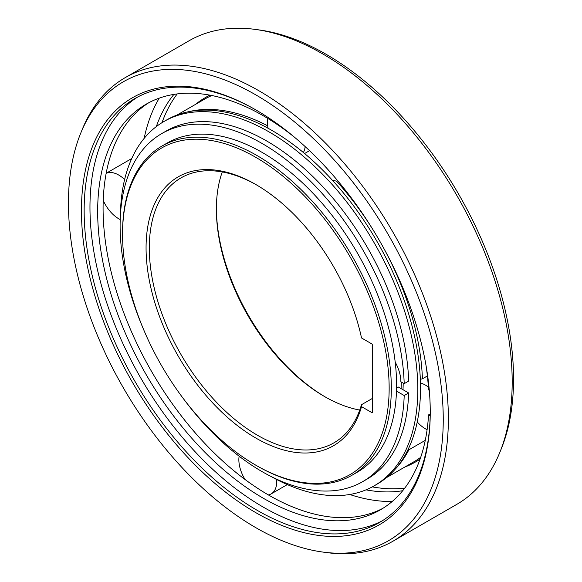 <?xml version="1.0" encoding="UTF-8"?>
<svg xmlns="http://www.w3.org/2000/svg" width="582" height="582" viewBox="0 0 582 582"><rect width="100%" height="100%" fill="white"/><g stroke="black" fill="none" stroke-linecap="round" stroke-linejoin="round"><path stroke-width="0.87" d="M325.338 396.997A155.249 89.635 60 0 1 216.373 208.269M408.426 448.795L408.891 449.813L425.267 440.363M267.946 127.574L267.785 128.105M332.329 180.173L336.607 181.198L337.611 180.624M427.384 375.95L422.416 378.817L420.335 379.333M336.607 181.198A209.36 120.874 60 0 1 374.481 232.174M383.683 248.114A209.36 120.874 60 0 1 422.416 378.817M408.891 449.813A209.36 120.874 60 0 1 394.96 469.441M386.499 477.611L413.795 461.853A209.36 120.874 -120 0 0 420.706 457.299M401.078 388.587A186.415 107.626 -120 0 0 401.304 382.003M351.957 475.254L357.224 472.213A190.045 109.722 -120 0 0 396.589 385.211A190.045 109.722 -120 0 0 313.633 193.952A190.045 109.722 -120 0 0 167.18 143.041L161.905 146.082A190.045 109.722 60 0 1 256.931 155.496A190.045 109.722 60 0 1 391.315 388.252A190.045 109.722 60 0 1 351.957 475.254A190.045 109.722 60 0 1 256.931 465.84L255.847 465.214A188.517 108.841 60 0 1 122.547 234.335A188.517 108.841 60 0 1 255.847 157.366A188.517 108.841 60 0 1 389.154 388.252A188.517 108.841 60 0 1 255.847 465.222A188.517 108.841 60 0 1 255.847 465.214M122.547 234.335L122.547 233.084A190.045 109.722 60 0 1 161.905 146.082M372.385 344.733L372.385 412.42L371.956 412.674L361.524 406.651A155.249 89.635 -120 0 1 255.847 438.057A155.249 89.635 -120 0 1 146.067 247.917A155.249 89.635 -120 0 1 255.847 184.53A155.249 89.635 -120 0 0 255.847 184.53A155.249 89.635 -120 0 1 361.524 337.96L371.956 343.984L372.385 344.733M372.385 398.43L361.458 404.737L361.524 406.651M256.662 185.003A152.957 88.311 -120 0 0 180.995 177.896A152.957 88.311 -120 0 0 149.312 247.917A152.957 88.311 -120 0 0 257.47 435.249A152.957 88.311 -120 0 0 333.952 442.822A152.957 88.311 -120 0 0 361.458 404.737M359.734 410.055A152.957 88.311 60 0 1 324.53 396.531A152.957 88.311 60 0 1 324.523 396.531A152.957 88.311 60 0 1 216.373 209.2A152.957 88.311 60 0 1 222.266 171.945M188.444 111.751A209.36 120.874 60 0 1 267.669 125.814M211.841 95.521A209.36 120.874 -120 0 0 204.435 99.231L177.139 114.989M427.101 429.691A26.765 15.452 60 0 1 421.666 426.213A26.765 15.452 60 0 1 417.229 421.95M420.459 382.985A26.765 15.452 60 0 1 428.374 387.081M276.632 479.495A26.765 15.452 60 0 1 276.348 485.723A26.765 15.452 60 0 1 271.176 493.892A26.765 15.452 60 0 1 268.389 494.94M245.037 479.495A26.765 15.452 60 0 1 239.137 456.208M106.157 173.341A26.765 15.452 60 0 1 122.482 177.641A26.765 15.452 60 0 1 124.621 179.525M120.212 219.552A26.765 15.452 60 0 1 115.04 216.198A26.765 15.452 60 0 1 103.218 200.426M305.15 146.591A26.765 15.452 60 0 1 304.917 148.155A26.765 15.452 60 0 1 303.389 152.513M268.076 128.266A26.765 15.452 60 0 1 267.749 118.415M392.93 541.231L456.739 504.39A267.669 154.543 -120 0 0 499.72 452.651L501.211 448.991A265.021 153.015 -120 0 0 513.55 378.897A265.021 153.015 -120 0 0 326.153 54.315A265.021 153.015 -120 0 0 259.281 29.951L255.374 29.42A267.669 154.543 -120 0 0 189.07 40.769L125.261 77.61A267.669 154.543 60 0 1 259.092 90.865A267.669 154.543 60 0 1 448.366 418.698A267.669 154.543 60 0 1 392.93 541.231A267.669 154.543 60 0 1 326.626 552.58L322.719 552.049A265.021 153.015 60 0 1 255.847 527.685A265.021 153.015 60 0 1 68.45 203.103A265.021 153.015 60 0 1 80.789 133.009A265.021 153.015 60 0 1 255.847 94.902A265.021 153.015 60 0 1 443.251 419.491A265.021 153.015 60 0 1 322.719 552.049M499.72 452.651A267.669 154.543 -120 0 0 512.182 381.857A267.669 154.543 -120 0 0 322.908 54.024A267.669 154.543 -120 0 0 255.374 29.42M80.789 133.009L82.28 129.35A267.669 154.543 60 0 1 125.261 77.61M430.251 411.983A246.644 142.401 -120 0 0 255.854 109.911A246.644 142.401 -120 0 0 255.847 109.911A246.644 142.401 -120 0 0 81.451 210.604A246.644 142.401 -120 0 0 255.847 512.677A246.644 142.401 -120 0 0 430.251 411.983M256.531 110.304A244.731 141.295 -120 0 0 134.835 98.569A244.731 141.295 -120 0 0 84.15 210.604A244.731 141.295 -120 0 0 257.2 510.334A244.731 141.295 -120 0 0 379.566 522.454A244.731 141.295 -120 0 0 430.251 411.198M382.439 520.715A244.731 141.295 60 0 1 194.897 451.516A244.731 141.295 60 0 1 89.963 207.25A244.731 141.295 60 0 1 137.781 96.954M392.159 501.517A244.731 141.295 60 0 1 349.717 494.489M144.132 138.407A244.731 141.295 60 0 1 159.264 98.14M383.065 508.224A234.211 135.22 60 0 1 268.695 495.115A234.211 135.22 60 0 1 116.429 291.189A234.211 135.22 60 0 1 148.912 102.658M426.017 365.452A234.211 135.22 -120 0 1 428.548 389.925L429.29 390.355M430.222 413.933L428.548 414.901A234.211 135.22 -120 0 1 380.388 509.839A234.211 135.22 -120 0 1 263.282 498.236A234.211 135.22 -120 0 1 110.274 291.844A234.211 135.22 -120 0 1 146.177 104.163A234.211 135.22 -120 0 1 263.282 115.767A234.211 135.22 -120 0 1 294.034 136.843M430.185 415.846L428.548 414.901M404.781 488.072A234.211 135.22 60 0 1 372.276 486.879M162 122.671A234.211 135.22 60 0 1 177.219 93.928M366.02 489.848A234.211 135.22 -120 0 0 402.7 490.713M173.894 94.408A234.211 135.22 -120 0 0 156.303 126.607M374.255 485.781L376.961 484.224A210.313 121.427 -120 0 0 420.517 387.947A210.313 121.427 -120 0 0 328.714 176.288A210.313 121.427 -120 0 0 166.648 119.943L163.942 121.507A210.313 121.427 60 0 1 326.007 177.852A210.313 121.427 60 0 1 417.811 389.503A210.313 121.427 60 0 1 374.255 485.781A210.313 121.427 60 0 1 271.197 476.563M120.401 215.362A210.313 121.427 60 0 1 163.942 121.507M402.999 389.693A189.667 109.503 -120 0 0 403.202 383.094M420.095 459.06A210.313 121.427 60 0 1 415.352 462.057L418.058 460.493A210.313 121.427 -120 0 0 420 459.329M209.724 95.121A210.313 121.427 -120 0 0 207.745 96.219L205.039 97.776A210.313 121.427 60 0 1 210.007 95.172M415.352 462.057A210.313 121.427 60 0 1 404.861 467.011M195.501 104.389A210.313 121.427 60 0 1 205.039 97.776M408.659 381.101A200.943 116.014 -120 0 0 266.665 140.975A200.943 116.014 -120 0 0 166.19 131.023L161.731 133.598A200.943 116.014 60 0 1 262.206 143.55A200.943 116.014 60 0 1 404.199 383.676L408.659 381.101M408.659 392.966L404.199 395.542A200.943 116.014 60 0 1 362.673 481.649L367.14 479.073A200.943 116.014 -120 0 0 408.659 392.966L398.379 387.03L396.568 388.078M404.199 383.676L400.867 381.748A29.064 16.776 -120 0 0 395.193 362.099M404.199 395.542L396.488 391.089M362.673 481.649A200.943 116.014 60 0 1 262.206 471.696A200.943 116.014 60 0 1 184.145 399.659M143.47 329.208A200.943 116.014 60 0 1 161.731 133.598M371.956 412.674L372.385 412.42M287.297 484.58L271.176 493.892M131.743 158.515L106.171 173.283M309.529 150.68L304.597 153.524"/></g></svg>
